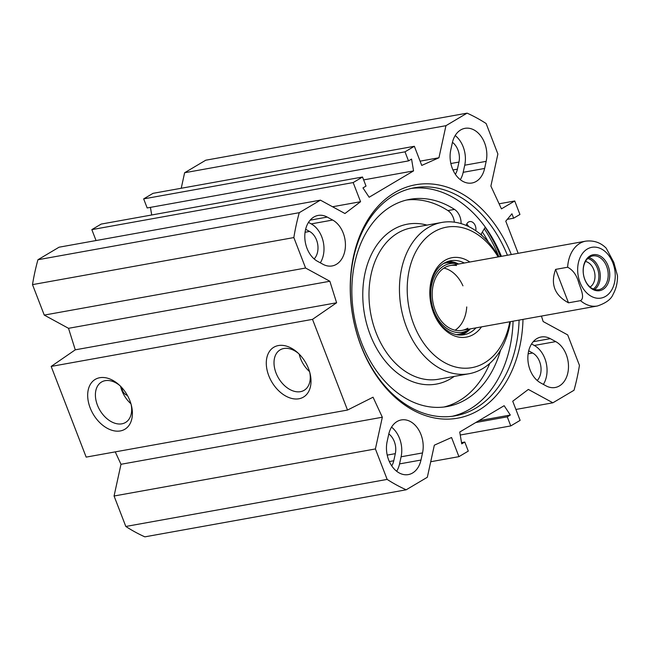 <?xml version="1.0" encoding="UTF-8"?>
<svg xmlns="http://www.w3.org/2000/svg" width="650" height="650" viewBox="0 0 650 650"><rect width="100%" height="100%" fill="white"/><g stroke="black" fill="none" stroke-linecap="round" stroke-linejoin="round"><path stroke-width="0.97" d="M546.065 385.864L540.621 382.899A24.156 17.347 -100.2 0 1 527.857 357.581A24.156 17.347 -100.2 0 1 541.174 336.993A24.156 17.347 -100.2 0 1 550.282 338.642L555.726 341.608A24.156 17.347 -100.2 0 1 568.49 366.917A24.156 17.347 -100.2 0 1 555.173 387.506A24.156 17.347 -100.2 0 1 546.065 385.864M543.367 384.394A24.156 17.347 79.8 0 0 534.292 345.467L531.538 343.972M450.759 150.012L452.311 142.894A24.156 17.347 -100.2 0 1 464.961 128.343A24.156 17.347 -100.2 0 1 486.168 161.346L484.616 168.456A24.156 17.347 -100.2 0 1 471.965 183.007A24.156 17.347 -100.2 0 1 450.759 150.012M460.306 179.668A24.156 17.347 79.8 0 0 463.182 172.315L464.734 165.206A24.156 17.347 79.8 0 0 455.187 135.541M396.671 471.258A24.156 17.347 79.8 0 0 399.547 463.905L401.099 456.788A24.156 17.347 79.8 0 0 391.552 427.131M422.532 452.928L420.981 460.046A24.156 17.347 -100.2 0 1 408.33 474.589A24.156 17.347 -100.2 0 1 387.124 441.594L388.676 434.484A24.156 17.347 -100.2 0 1 401.318 419.933A24.156 17.347 -100.2 0 1 422.532 452.928L401.099 456.788M320.312 262.827A24.156 17.347 79.8 0 0 311.236 223.901L308.482 222.406M327.226 217.076L332.662 220.041A24.156 17.347 -100.2 0 1 345.434 245.351A24.156 17.347 -100.2 0 1 332.118 265.947A24.156 17.347 -100.2 0 1 323.009 264.298L317.566 261.332A24.156 17.347 -100.2 0 1 304.793 236.023A24.156 17.347 -100.2 0 1 318.118 215.434A24.156 17.347 -100.2 0 1 327.226 217.076L310.156 220.155M181.228 188.264L184.616 172.746L445.949 125.686L438.953 157.763L421.744 165.425L414.359 146.282L405.007 151.832L408.501 160.899L411.564 159.088L413.546 170.909L369.143 197.243L362.968 187.907L366.023 186.087L362.521 177.019L353.169 182.569L360.563 201.711L344.947 213.517L320.409 200.143L299.268 212.68A200.395 143.91 -100.2 0 0 293.841 237.567L305.589 268.027L329.859 281.255L336.611 302.77L312.512 319.361L347.506 410.053L373.051 397.207L382.33 417.227L375.408 448.947L387.156 479.407A200.395 143.91 -100.2 0 0 406.201 489.791L427.334 477.254L434.338 445.177L451.547 437.507L458.933 456.657L468.284 451.108L464.791 442.041L461.727 443.852L459.745 432.031L504.148 405.697L510.323 415.033L507.268 416.845L510.762 425.921L520.122 420.371L512.728 401.229L528.344 389.423L552.882 402.797L515.905 409.459M541.442 316.071L543.156 321.539L567.694 334.912L579.451 365.373A200.395 143.91 -100.2 0 1 574.015 390.26L552.882 402.797M445.949 125.686L467.09 113.149A200.395 143.91 -100.2 0 1 486.135 123.532L497.884 153.993L490.888 186.071L501.442 208.869L514.735 200.988L519.935 214.467L513.638 218.197L511.94 213.785L505.765 221.162L518.172 253.321M511.323 254.548A118.593 85.166 79.8 0 0 370.988 215.044A118.593 85.166 79.8 0 0 405.259 405.373A118.593 85.166 79.8 0 0 522.998 319.394M115.245 451.88L120.989 464.287L114.067 496.007L125.816 526.467A200.395 143.91 79.8 0 0 144.861 536.851L406.201 489.791M320.409 200.143L59.069 247.203L37.936 259.74A200.395 143.91 79.8 0 0 32.5 284.627L44.257 315.088L68.518 328.315L75.27 349.83L51.171 366.421L86.166 457.113L347.506 410.053M96.046 240.541L91.837 229.629L101.189 224.079L362.521 177.019M151.71 214.988L150.426 207.374M408.501 160.899L147.168 207.959L143.666 198.892L153.018 193.343L414.359 146.282M467.09 113.149L205.749 160.209L184.616 172.746M127.367 395.363A6.175 4.152 59.3 0 1 121.964 387.757M309.757 372.352A23.514 15.803 59.3 0 1 304.135 390.309A23.514 15.803 59.3 0 1 300.471 391.666A23.514 15.803 59.3 0 1 277.176 375.611A23.514 15.803 59.3 0 1 280.15 349.863A23.514 15.803 59.3 0 1 298.602 353.543M298.919 398.775A29.006 19.5 -120.7 0 0 310.074 373.588A29.006 19.5 -120.7 0 0 297.668 352.674A29.006 19.5 -120.7 0 0 266.297 363.894A29.006 19.5 -120.7 0 0 298.919 398.775M312.512 319.361L51.171 366.421M120.307 430.942A29.006 19.5 -120.7 0 0 131.463 405.746A29.006 19.5 -120.7 0 0 119.056 384.832A29.006 19.5 -120.7 0 0 87.685 396.061A29.006 19.5 -120.7 0 0 120.307 430.942M299.171 354.104A23.514 15.803 -120.7 0 0 309.538 371.581M131.146 404.511A23.514 15.803 59.3 0 1 125.523 422.476A23.514 15.803 59.3 0 1 121.859 423.824A23.514 15.803 59.3 0 1 98.564 407.769A23.514 15.803 59.3 0 1 101.538 382.021A23.514 15.803 59.3 0 1 119.99 385.702M120.559 386.271A23.514 15.803 -120.7 0 0 130.926 403.739M455.358 174.265A15.925 11.432 79.8 0 0 457.413 169.171L458.965 162.061A15.925 11.432 79.8 0 0 452.441 142.334M537.217 380.502A15.925 11.432 79.8 0 0 540.759 365.861A15.925 11.432 79.8 0 0 532.642 353.007L528.686 350.854M391.723 465.847A15.925 11.432 79.8 0 0 393.77 460.761L395.322 453.643A15.925 11.432 79.8 0 0 388.806 433.916M314.161 258.936A15.925 11.432 79.8 0 0 317.704 244.294A15.925 11.432 79.8 0 0 309.587 231.449L305.63 229.287M488.434 242.117A117.219 84.175 79.8 0 0 482.365 232.018M519.098 320.092A115.846 83.192 -100.2 0 1 455.293 415.821A115.846 83.192 -100.2 0 1 352.893 316.55A115.846 83.192 -100.2 0 1 414.237 187.801A115.846 83.192 -100.2 0 1 507.423 255.255M501.402 256.336A115.846 83.192 79.8 0 0 411.239 188.419M452.27 416.284A115.846 83.192 79.8 0 0 513.077 321.173M510.323 415.033L478.839 420.704M507.268 416.845L475.784 422.516M510.762 425.921L460.241 435.012M458.933 456.657L430.723 461.736M464.791 442.041L461.524 442.626M413.546 170.909L363.634 179.896M405.007 151.832L143.666 198.892M438.953 157.763L420.095 161.159M360.563 201.711L332.548 206.757M353.169 182.569L91.837 229.629M299.268 212.68L37.936 259.74M305.589 268.027L44.257 315.088M293.841 237.567L32.5 284.627M329.859 281.255L68.518 328.315M336.611 302.77L75.27 349.83M382.33 417.227L120.989 464.287M375.408 448.947L114.067 496.007M387.156 479.407L125.816 526.467M513.638 218.197L507.293 219.342M514.735 200.988L499.102 203.799M593.247 289.014A16.242 11.668 79.8 0 0 597.399 268.247A16.242 11.668 79.8 0 0 587.754 258.513M584.781 279.305A17.16 12.318 -100.2 0 1 592.662 255.938A17.16 12.318 -100.2 0 1 607.831 270.644A17.16 12.318 -100.2 0 1 598.747 289.713A17.16 12.318 -100.2 0 1 584.781 279.305M585.479 261.471A13.496 9.693 -100.2 0 1 593.767 269.628A13.496 9.693 -100.2 0 1 590.078 287.032M568.498 302.819C554.613 295.311 550.314 284.172 555.604 269.392L567.637 267.231C573.097 270.083 576.826 275.373 578.841 283.083C580.816 288.819 585.065 297.976 580.531 300.649L568.498 302.819L555.604 269.392M580.531 300.649A32.939 23.66 -100.2 0 0 597.407 305.996C606.011 303.095 611.26 299.162 613.137 294.198C616.159 288.762 617.606 282.62 617.5 275.795L613.803 262.348L606.206 248.178C600.649 242.564 593.824 240.216 585.731 241.15L450.361 265.525M584.829 279.589A18.257 13.106 79.8 0 0 607.864 283.749A18.257 13.106 79.8 0 0 596.668 254.735A18.257 13.106 79.8 0 0 584.829 279.589M482.43 235.999A114.473 82.209 79.8 0 0 481.154 234.024M454.391 222.178A13.723 9.856 79.8 0 0 447.907 210.584A105.276 75.603 79.8 0 0 406.632 200.013M443.909 407.03A105.276 75.603 79.8 0 0 489.799 363.374M498.688 256.823A76.862 55.201 79.8 0 0 441.821 222.438A76.862 55.201 79.8 0 0 406.502 327.113A76.862 55.201 79.8 0 0 469.064 373.734A76.862 55.201 79.8 0 0 510.364 321.669M509.795 321.766A71.37 51.252 -100.2 0 1 466.294 368.225A71.37 51.252 -100.2 0 1 413.757 324.358A71.37 51.252 -100.2 0 1 429.138 235.227A71.37 51.252 -100.2 0 1 498.119 256.929M461.134 335.059A37.611 27.008 79.8 0 0 470.348 328.876M458.673 264.03A37.611 27.008 79.8 0 0 447.882 261.446M475.987 327.86A37.611 27.008 -100.2 0 1 463.994 334.758A37.611 27.008 -100.2 0 1 433.379 311.951A37.611 27.008 -100.2 0 1 450.661 260.731A37.611 27.008 -100.2 0 1 464.311 263.014M469.844 262.023A40.357 28.982 79.8 0 0 437.036 267.751A40.357 28.982 79.8 0 0 433.509 312.65A40.357 28.982 79.8 0 0 481.52 326.861M455.106 330.208A32.939 23.66 79.8 0 0 466.741 306.938M462.946 285.846A32.939 23.66 79.8 0 0 443.918 268.101M456.544 265.541A32.939 23.66 79.8 0 0 435.224 310.391A32.939 23.66 79.8 0 0 467.829 328.201M458.396 264.079A34.881 25.049 79.8 0 0 456.495 263.648A34.881 25.049 79.8 0 0 433.916 311.131A34.881 25.049 79.8 0 0 468.447 329.989A34.881 25.049 79.8 0 0 470.072 328.924M468.544 226.517A6.866 4.932 79.8 0 0 466.749 223.966M461.102 223.616A13.723 9.856 79.8 0 0 454.48 209.398A105.276 75.603 79.8 0 0 409.906 199.314A105.276 75.603 79.8 0 0 354.152 316.322A105.276 75.603 79.8 0 0 447.216 406.534A105.276 75.603 79.8 0 0 500.573 350.131M485.298 227.134L480.821 234.585M466.188 225.444A6.866 4.932 -100.2 0 1 468.65 221.951A6.866 4.932 -100.2 0 1 469.714 221.585A6.866 4.932 -100.2 0 1 475.784 230.734M534.292 345.467L555.726 341.608M550.282 338.642L533.211 341.713M484.616 168.456L463.182 172.315M464.734 165.206L486.168 161.346M399.547 463.905L420.981 460.046M332.662 220.041L311.236 223.901M457.413 169.171L452.977 169.967M458.965 162.061L450.856 163.524M532.642 353.007L528.125 353.819M395.322 453.643L387.221 455.106M393.77 460.761L389.342 461.557M309.587 231.449L305.069 232.261M498.875 256.791A121.607 87.328 79.8 0 0 484.291 228.808M500.435 256.514A122.704 88.116 79.8 0 0 485.168 227.346M594.628 289.502A17.16 12.318 79.8 0 0 598.723 267.767A17.16 12.318 79.8 0 0 588.876 257.579M567.637 267.231A32.939 23.66 -100.2 0 1 585.731 241.15M612.885 262.949A25.805 18.533 -100.2 0 1 596.156 298.074A25.805 18.533 -100.2 0 1 580.328 257.059A25.805 18.533 -100.2 0 1 612.885 262.949M441.821 222.438L411.369 227.922A76.862 55.201 79.8 0 0 376.041 332.597A76.862 55.201 79.8 0 0 438.612 379.218L469.064 373.734M426.985 225.111A81.258 58.354 79.8 0 0 372.263 252.72A81.258 58.354 79.8 0 0 370.232 334.799A81.258 58.354 79.8 0 0 454.228 376.407M456.381 334.636A36.286 26.057 79.8 0 0 465.075 331.979L468.447 329.989M456.495 263.648L452.644 262.957A36.286 26.057 79.8 0 0 443.568 263.502M460.306 335.067A37.367 26.837 79.8 0 0 469.861 329.071M458.144 264.014A37.367 26.837 79.8 0 0 447.094 261.731M447.907 210.584L454.48 209.398M597.407 305.996L462.036 330.371"/></g></svg>
